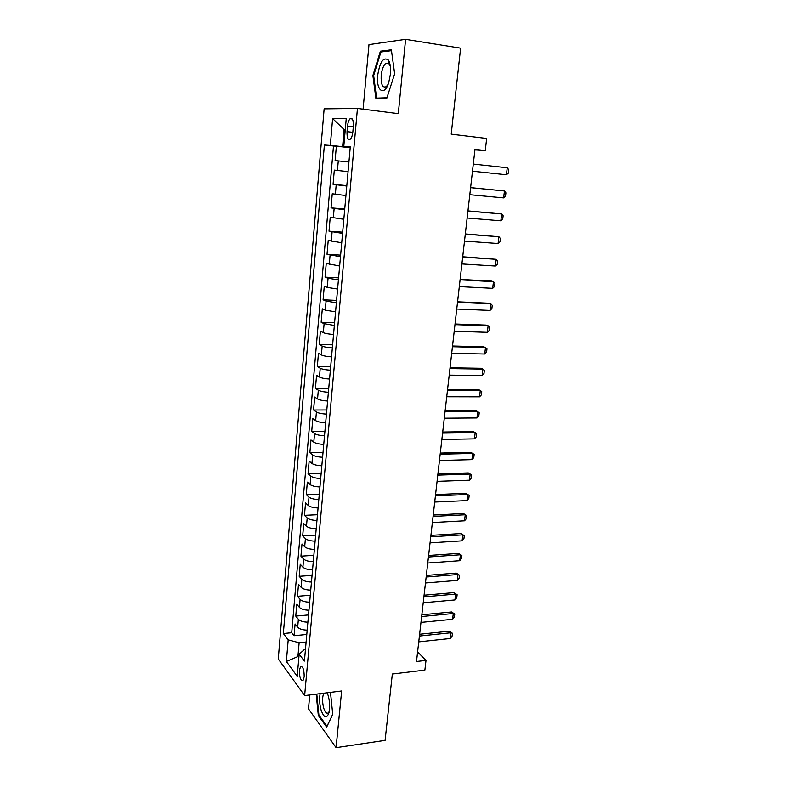 <?xml version="1.0" encoding="UTF-8"?>
<svg xmlns="http://www.w3.org/2000/svg" width="787" height="787" viewBox="0 0 787 787"><rect width="100%" height="100%" fill="white"/><g stroke="black" fill="none" stroke-linecap="round" stroke-linejoin="round"><path stroke-width="1.18" d="M304.195 676.741C304.146 669.609 302.926 666.235 300.545 666.609L299.394 670.288C299.444 677.381 300.664 680.755 303.054 680.401L304.195 676.741M388.148 63.708L388.414 63.108M388.827 62.252L389.162 61.602M309.753 694.941L308.484 708.812L336.079 747.65L385.089 740.36L392.329 674.016L424.872 670.111L426.003 660.391L417.602 651.892M324.126 108.872L278.273 658.965L304.638 695.58L357.446 108.468L324.126 108.872M357.446 108.468L398.301 113.653L405.59 39.35L368.975 44.613L363.092 109.186M405.59 39.35L460.602 48.164L451.217 134.174L486.671 138.453L485.264 150.553L474.974 149.373L416.51 661.483L426.003 660.391M335.114 160.578L348.926 162.004L335.114 160.578L336.354 146.215L350.195 147.73M348.061 171.645L334.298 170.11L333.068 184.335L346.821 185.614M345.936 195.57L332.252 193.769L331.032 207.866L344.736 208.998M343.821 219.268L330.225 217.212L329.015 231.171L342.67 232.165M341.725 242.75L328.218 240.438L327.018 254.26L340.623 255.116M339.65 265.996L326.231 263.438L325.051 277.132L338.587 277.85M337.593 289.036L327.264 287.403L324.264 286.222L323.083 299.798L336.58 300.378M335.557 311.849L325.277 310.127L322.306 308.799L321.145 322.247L334.593 322.7M333.54 334.455C328.769 334.111 325.365 333.511 323.319 332.645L320.378 331.17L319.227 344.49L332.616 344.814M331.543 356.845C326.792 356.531 323.408 355.891 321.381 354.947L318.46 353.333L317.318 366.535L330.668 366.732M329.566 379.039C324.834 378.734 321.47 378.075 319.453 377.052L316.561 375.291L315.43 388.375L328.73 388.444M327.608 401.016C322.896 400.74 319.542 400.052 317.555 398.95L314.682 397.051L313.56 410.017L326.812 409.968M325.661 422.796C320.968 422.54 317.633 421.822 315.666 420.642L312.823 418.615L311.711 431.463L324.903 431.296M323.742 444.38C319.069 444.143 315.754 443.396 313.787 442.146L310.973 439.982L309.871 452.712L323.024 452.427M321.834 465.766C317.181 465.55 313.885 464.773 311.937 463.454L309.143 461.162L308.051 473.774L321.155 473.371M319.935 486.956C315.312 486.76 312.026 485.963 310.098 484.566L307.333 482.146L306.251 494.649L319.296 494.138M318.066 507.959C313.452 507.782 310.186 506.956 308.278 505.49L305.533 502.952L304.461 515.337L317.466 514.718M316.207 528.775C311.613 528.608 308.366 527.762 306.468 526.228L303.752 523.562L302.69 535.849L315.646 535.111M314.367 549.405C309.793 549.257 306.566 548.382 304.687 546.788L301.992 543.994L300.939 556.173L313.846 555.327M312.547 569.847C307.992 569.719 304.776 568.824 302.906 567.152L300.24 564.249L299.198 576.32L312.055 575.366M310.737 590.112C306.202 590.004 303.005 589.079 301.155 587.348L298.499 584.328L297.466 596.29L310.285 595.238M308.947 610.2C304.431 610.102 301.254 609.158 299.404 607.367L296.788 604.229L295.755 616.093L308.524 614.932M347.52 126.097L347.028 131.665C346.86 137.745 347.943 140.263 350.284 139.191C351.602 137.863 352.458 135.423 352.851 131.882L353.353 126.245C353.52 120.145 352.448 117.627 350.117 118.699C348.769 120.067 347.903 122.526 347.52 126.097L353.304 126.786M305.454 649.393L304.402 649.501L299.158 654.204L304.412 661.07L350.274 146.844L343.791 146.382L350.245 147.238M299.158 654.204L297.211 676.308L286.36 661.464L288.199 639.88L283.34 633.525L324.372 145.015L330.314 145.438L332.606 118.591L346.221 118.729L343.791 146.382M336.354 146.215L333.481 146.008L291.711 632.718L294.063 635.719L306.782 634.46M307.176 630.112C302.67 630.033 299.513 629.069 297.683 627.209L295.076 623.963L294.063 635.719M307.884 622.163C303.369 622.084 300.201 621.12 298.371 619.29L295.755 616.093M309.665 602.183C305.14 602.085 301.952 601.15 300.103 599.379L297.466 596.29M311.455 582.026C306.92 581.908 303.713 581.003 301.854 579.291L299.198 576.32M313.275 561.692C308.711 561.554 305.494 560.669 303.615 559.026L300.939 556.173M315.105 541.171C310.521 541.023 307.284 540.157 305.395 538.583L302.69 535.849M316.954 520.473C312.35 520.305 309.094 519.459 307.196 517.954L304.461 515.337M318.814 499.588C314.19 499.391 310.924 498.584 309.006 497.148L306.251 494.649M320.693 478.506C316.049 478.299 312.764 477.512 310.835 476.145L308.051 473.774M322.591 457.237C317.928 457.011 314.623 456.244 312.675 454.955L309.871 452.712M324.51 435.772C319.827 435.526 316.502 434.788 314.534 433.568L311.711 431.463M326.438 414.11C321.735 413.844 318.401 413.136 316.413 411.985L313.56 410.017M328.386 392.251C323.673 391.965 320.309 391.287 318.312 390.214L315.43 388.375M330.353 370.185C325.621 369.88 322.237 369.231 320.22 368.237L317.318 366.535M332.34 347.913C327.579 347.588 324.185 346.969 322.158 346.054L319.227 344.49M334.347 325.434L324.106 323.664L321.145 322.247M336.374 302.749L326.074 301.067L323.083 299.798M338.41 279.847L328.061 278.254L325.051 277.132M340.476 256.729L327.018 254.26M342.561 233.385L329.015 231.171M344.657 209.824L331.032 207.866M346.782 186.027L333.068 184.335M345.257 129.668L344.116 129.53L342.62 146.648L330.314 145.438M350.225 147.484L342.62 146.648M336.079 747.65L341.647 690.966L304.638 695.58M474.905 149.924L485.264 150.553M345.267 129.57L344.116 129.53L332.606 118.591M298.962 656.437L297.919 656.545L298.844 657.775M306.104 642.035L299.129 642.743L297.919 656.545L286.36 661.464M333.481 146.008L324.372 145.015M291.711 632.718L283.34 633.525M288.199 639.88L299.129 642.743M372.89 75.542L375.94 98.818L386.722 98.473L394.651 73.821L391.365 49.817L380.387 51.214L372.89 75.542L373.658 75.65M316.187 694.144L318.322 715.531L326.654 727.109L332.744 714.36L330.471 692.363M383.466 51.686L380.387 51.214M319.128 715.422L318.322 715.531M473.292 164.09L507.261 167.769L508.727 169.717L508.304 173.199L506.415 174.753L472.475 171.202M507.261 167.769L506.415 174.753L472.485 171.192M390.401 74.253C390.923 67.751 390.214 62.999 388.286 60.019C383.446 56.694 379.914 61.779 377.701 75.257C375.911 90.908 384.43 96.929 388.748 82.478L390.401 74.253M390.372 66.541L389.231 63.914L385.768 63.354C383.397 65.528 381.862 69.551 381.174 75.424C380.849 84.435 382.541 88.183 386.25 86.659L388.05 84.445M388.207 63.717L388.463 63.137M388.847 62.34L389.191 61.681M380.642 98.67L376.609 98.129L373.648 75.582L380.918 52.011L391.483 50.683M386.938 97.795L376.609 98.129M320.122 693.652C319.188 698.886 319.532 704.414 321.135 710.238C324.165 718.236 326.812 718.954 329.074 712.373C330.107 707.001 329.773 701.296 328.071 695.265L327.156 692.776M327.382 693.308L326.969 692.796M323.821 693.19C322.198 697.036 322.168 702.043 323.742 708.211C325.169 712.471 326.723 713.996 328.395 712.786L329.281 711.379M327.048 726.283L318.892 715.088L316.787 694.065M332.734 714.232L326.969 726.293M470.596 187.67L504.447 190.966L505.913 192.835L505.5 196.288L503.611 197.891L469.8 194.704M503.611 197.891L504.447 190.966L470.606 187.621M467.931 211.034L501.663 213.956L503.139 215.746L502.716 219.17L500.837 220.813L467.134 217.999M500.837 220.813L501.663 213.956L467.95 210.877M465.294 234.172L498.909 236.73L500.375 238.451L499.971 241.835L498.082 243.517L464.507 241.078M498.082 243.517L498.909 236.73L465.324 233.926M462.677 257.103L496.174 259.297L497.65 260.94L497.236 264.294L495.367 266.026L461.89 263.94M495.367 266.026L496.174 259.297L462.717 256.749M460.08 279.818L493.469 281.657L494.944 283.231L494.541 286.557L492.662 288.317L459.313 286.586M492.662 288.317L493.469 281.657L491.482 281.107L460.129 279.375M457.513 302.316L490.793 303.812L492.259 305.317L491.865 308.612L489.986 310.412L456.745 309.025M489.986 310.412L490.793 303.812L488.816 303.192L457.572 301.785M454.965 324.618L488.127 325.769L489.603 327.195L489.209 330.461L487.34 332.311L454.207 331.258M487.34 332.311L488.127 325.769L486.179 325.08L455.034 323.988M452.446 346.703L485.5 347.52L486.976 348.887L486.582 352.123L484.713 354.012L451.689 353.294M484.713 354.012L485.5 347.52L483.562 346.772L452.525 345.995M449.948 368.591L482.884 369.083L484.359 370.382L483.975 373.589L482.106 375.517L449.2 375.124M482.106 375.517L482.884 369.083L480.965 368.267L450.036 367.795M447.469 390.293L480.296 390.45L481.772 391.69L481.388 394.867L479.529 396.825L446.731 396.756M479.529 396.825L480.296 390.45L478.398 389.565L447.567 389.398M445.019 411.788L477.739 411.631L479.214 412.801L478.83 415.949L476.971 417.946L444.281 418.192M476.971 417.946L477.739 411.631L475.85 410.686L445.127 410.814M442.579 433.086L475.191 432.624L476.676 433.726L476.292 436.854L474.433 438.88L441.861 439.441M474.433 438.88L475.191 432.624L473.321 431.61L442.707 432.033M440.169 454.197L472.672 453.43L474.158 454.473L473.774 457.572L471.925 459.638L439.451 460.503M471.925 459.638L472.672 453.43L470.823 452.358L440.307 453.066M437.788 475.122L470.183 474.049L471.659 475.033L471.285 478.103L469.436 480.208L437.07 481.369M469.436 480.208L470.183 474.049L468.344 472.918L437.926 473.912M435.418 495.869L467.704 494.502L465.884 493.301L469.18 495.417L468.816 498.466L466.966 500.601L434.709 502.047M435.565 494.57L465.884 493.301M466.966 500.601L467.704 494.502L469.18 495.417M433.066 516.42L465.255 514.767L463.445 513.518L466.73 515.633L466.366 518.643L464.517 520.807L432.368 522.558M433.224 515.052L463.445 513.518M464.517 520.807L465.255 514.767L466.73 515.633M430.745 536.793L462.815 534.855L461.025 533.547L464.3 535.662L463.937 538.652L462.097 540.846L430.046 542.873M430.912 535.357L461.025 533.547M462.097 540.846L462.815 534.855L464.3 535.662M428.443 556.999L460.405 554.776L458.634 553.409L461.89 555.524L461.526 558.485L459.687 560.718L427.754 563.02M428.61 555.474L458.634 553.409M459.687 560.718L460.405 554.776L461.89 555.524M426.151 577.019L458.014 574.52L456.253 573.103L459.5 575.208L459.136 578.15L457.306 580.413L425.472 582.99M426.338 575.425L456.253 573.103M457.306 580.413L458.014 574.52L459.5 575.208M423.888 596.861L455.643 594.096L453.902 592.621L457.129 594.736L456.775 597.648L454.945 599.94L423.209 602.783M424.075 595.198L453.902 592.621M454.945 599.94L455.643 594.096L457.129 594.736M421.645 616.546L453.302 613.506L451.571 611.981L454.778 614.086L454.424 616.978L452.594 619.3L420.966 622.409M421.842 614.804L451.571 611.981M452.594 619.3L453.302 613.506L454.778 614.086M419.412 636.044L450.971 632.748L449.249 631.174L452.446 633.279L452.102 636.142L450.272 638.493L418.753 641.867M419.619 634.243L449.249 631.174M450.272 638.493L450.971 632.748L452.446 633.279M337.436 170.504L338.272 160.902M297.683 627.209L298.371 619.29M299.404 607.367L300.103 599.379M301.155 587.348L301.854 579.291M302.906 567.152L303.615 559.026M304.687 546.788L305.395 538.583M306.468 526.228L307.196 517.954M308.278 505.49L309.006 497.148M310.098 484.566L310.835 476.145M311.937 463.454L312.675 454.955M313.787 442.146L314.534 433.568M315.666 420.642L316.413 411.985M317.555 398.95L318.312 390.214M319.453 377.052L320.22 368.237M321.381 354.947L322.158 346.054M323.319 332.645L324.106 323.664M325.277 310.127L326.074 301.067M327.264 287.403L328.061 278.254M329.261 264.462L330.058 255.224M331.268 241.304L332.084 231.978M333.304 217.93L334.131 208.516M335.36 194.33L336.187 184.827M352.802 132.334L347.028 131.665M301.805 666.461L300.545 666.609M352.251 118.965L350.117 118.699M389.231 63.914L388.286 60.019M389.181 63.855L385.768 63.354"/></g></svg>
